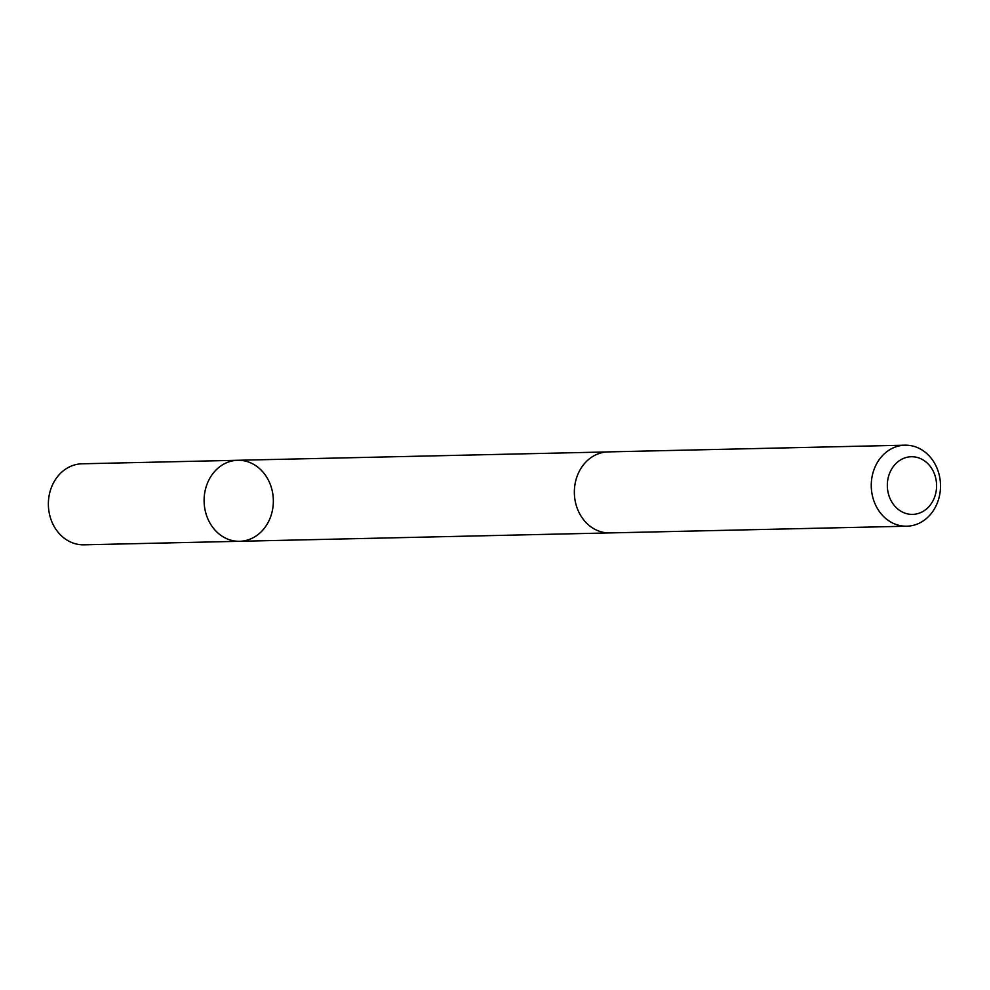 <?xml version="1.0" encoding="UTF-8"?>
<svg xmlns="http://www.w3.org/2000/svg" width="990" height="990" viewBox="0 0 990 990"><rect width="100%" height="100%" fill="white"/><g stroke="black" fill="none" stroke-linecap="round" stroke-linejoin="round"><path stroke-width="1.49" d="M256.509 466.179A40.516 34.625 -91.3 0 1 272.213 511.347A40.516 34.625 -91.3 0 1 239.642 541.295A40.516 34.625 -91.3 0 1 204.113 501.571A40.516 34.625 -91.3 0 1 237.81 460.276A40.516 34.625 -91.3 0 1 256.509 466.179M82.083 463.79A40.528 34.625 88.7 0 0 49.5 493.75A40.528 34.625 88.7 0 0 65.204 538.919A40.528 34.625 88.7 0 0 83.915 544.822L239.642 541.295A40.516 34.625 -91.3 0 1 204.113 501.571A40.516 34.625 -91.3 0 1 237.81 460.276L82.083 463.79M904.971 445.178L608.058 451.898A40.528 34.625 88.7 0 0 575.487 481.845A40.528 34.625 88.7 0 0 591.191 527.027A40.528 34.625 88.7 0 0 609.902 532.917L906.803 526.21A40.528 34.625 88.7 0 0 940.5 484.914A40.528 34.625 88.7 0 0 904.971 445.178A40.528 34.625 88.7 0 0 872.388 475.138A40.528 34.625 88.7 0 0 888.092 520.307A40.528 34.625 88.7 0 0 906.803 526.21M899.304 510.184A28.821 24.626 88.7 0 0 936.59 486.226A28.821 24.626 88.7 0 0 899.984 460.276A28.821 24.626 88.7 0 0 899.304 510.184M606.969 451.947L237.81 460.276M608.8 532.929L239.642 541.295"/></g></svg>

